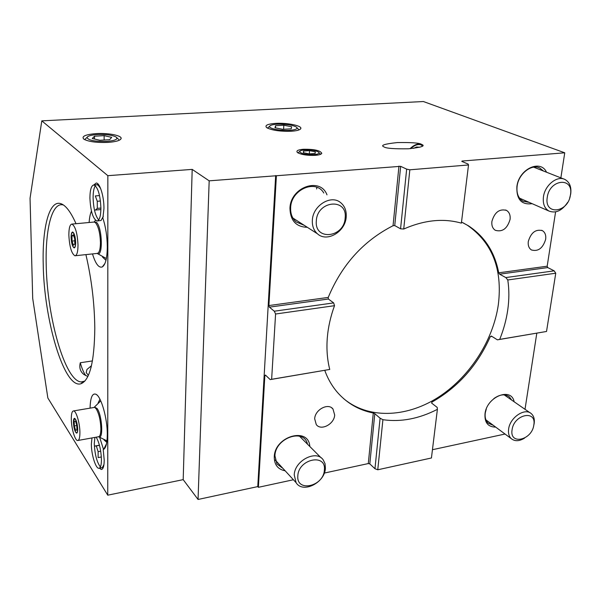 <?xml version="1.0" encoding="UTF-8"?>
<svg xmlns="http://www.w3.org/2000/svg" width="601" height="601" viewBox="0 0 601 601"><rect width="100%" height="100%" fill="white"/><g stroke="black" fill="none" stroke-linecap="round" stroke-linejoin="round"><path stroke-width="0.9" d="M524.598 438.091C519.302 441.337 514.854 441.525 511.271 438.655C508.957 436.416 508.078 433.223 508.626 429.069C509.903 417.522 524.928 407.418 531.329 413.683C533.831 415.96 534.77 419.265 534.154 423.6L533.726 425.568M512.082 429.76C513.975 414.217 536.881 409.506 533.808 425.095C531.938 440.323 509.295 445.386 512.082 429.76M567.682 202.349C562.033 210.733 555.767 213.625 548.901 211.026C544.491 208.359 542.673 203.619 543.454 196.812C544.859 185.213 557.187 175.289 564.91 179.459C569.643 182.103 571.574 186.971 570.695 194.048L569.673 198.067M547.256 197.331C549.547 178.888 573.993 176.671 570.432 194.972C568.163 212.994 544.01 215.721 547.256 197.331M97.46 134.534C106.182 134.233 112.417 135.075 116.173 137.058C118.352 139.207 115.189 140.664 106.677 141.423C94.492 141.618 87.941 140.266 87.025 137.381C87.971 135.894 91.45 134.947 97.46 134.534M104.138 135.646L111.688 137.366L109.622 139.687L99.849 140.273L92.261 138.508L94.485 136.202L104.138 135.646L104.146 140.01M94.492 139.026L94.485 136.202M88.385 375.34L86.198 372.597L86.935 369.465L91.457 365.731M90.909 367.955L91.42 365.784M94.004 407.478L94.455 407.072L97.092 408.477C102.253 415.216 103.567 440.548 98.602 436.769L106.97 440.856M77.724 429.129C77.717 431.743 77.334 433.073 76.575 433.126C74.862 431.841 73.803 428.25 73.412 422.345C73.42 419.716 73.795 418.379 74.562 418.319C76.274 419.588 77.326 423.194 77.724 429.129M71.301 419.01C71.294 413.743 72.06 411.054 73.585 410.926C76.207 410.746 79.933 423.367 79.91 432.585C79.895 437.806 79.129 440.45 77.627 440.541C74.952 440.623 71.309 428.107 71.301 419.01M78.13 440.443L98.384 436.777C99.976 436.672 100.81 434.035 100.878 428.851C100.57 420.399 99.03 413.766 96.258 408.95L94.455 407.072L100.743 400.867M93.809 222.062L96.408 222.28C102.44 227.351 103.139 258.145 97.182 253.434L106.354 258.543M75.681 242.451C75.651 245.937 75.14 247.747 74.141 247.875C72.443 246.831 71.429 243.375 71.098 237.5C71.121 233.999 71.632 232.181 72.638 232.031C74.336 233.06 75.35 236.539 75.681 242.451M68.852 235.066C68.882 228.064 69.904 224.406 71.925 224.098C75.328 226.149 77.356 233.105 78.01 244.975C77.95 251.939 76.928 255.545 74.937 255.778C71.534 253.682 69.506 246.778 68.852 235.066M75.365 255.733L97.099 253.427C99.21 253.179 100.329 249.603 100.45 242.691C100.119 233.203 98.474 226.554 95.521 222.746L94.177 222.032L95.461 220.244M312.355 220.244C312.82 205.67 330.828 194.408 340.466 202.499C344.666 205.865 346.582 210.643 346.214 216.811C345.567 231.655 326.959 242.759 317.433 233.781C313.76 230.476 312.069 225.961 312.355 220.244M316.329 220.852C317.193 200.434 347.641 197.669 345.154 217.915C344.275 237.816 314.293 241.204 316.329 220.852M543.484 171.022L539.751 168.01C531.472 163.585 518.46 173.989 517.108 186.22C516.357 193.387 518.34 198.398 523.058 201.237L529.15 202.364M511.691 400.078L509.332 396.863C504.99 393.715 499.814 394.301 493.804 398.628M486.292 408.965L485.27 412.97C484.729 417.372 485.706 420.768 488.185 423.157L493.316 425.35M410.656 148.635C414.525 145.126 418.003 143.887 421.106 144.909L422.593 145.975M307.487 444.169C304.098 427.889 275.243 437.949 274.927 455.821L276.956 464.017L282.936 468.397M285.167 470.816C277.865 469.389 274.229 464.708 274.274 456.775C274.74 436.018 308.794 426.537 309.808 446.49M323.789 193.011C315.78 178.79 290.997 189.555 290.644 207.698C290.388 213.686 292.206 218.433 296.098 221.942L304.264 225.337M307.336 227.306C296.105 226.968 290.313 220.627 289.96 208.284C290.373 187.151 320.228 176.619 326.982 194.822M532.133 203.671C521.518 205.084 516.432 199.427 516.875 186.708C518.648 169.264 540.449 158.807 546.534 172.224M491.896 221.438C494.585 212.243 499.461 208.562 506.515 210.403C509.34 212.191 510.527 215.196 510.069 219.418C507.297 228.68 502.368 232.302 495.284 230.281C492.602 228.485 491.475 225.54 491.896 221.438M528.302 241.452C531.006 232.557 535.709 228.958 542.41 230.656C545.077 232.354 546.166 235.239 545.663 239.318C542.891 248.258 538.143 251.804 531.427 249.948C528.888 248.258 527.843 245.418 528.302 241.452M343.351 398.388C367.579 418.995 405.224 417.883 437.002 398.102C468.803 378.224 493.105 341.338 498.357 304.504C502.609 269.143 492.309 242.736 467.45 225.292L463.086 222.821M328.364 299.02L269.376 307.141L274.296 311.205L275.581 314.007L271.637 379.299L270.202 379.599L329.746 369.442C327.252 359.661 326.433 349.189 327.29 338.01C328.154 327.312 330.558 316.532 334.517 305.684L333.66 302.904L328.364 299.02L328.229 297.427C341.841 264.733 363.447 240.828 393.046 225.713L394.737 225.57L400.657 166.327L406.659 169.136L400.567 228.816L394.737 225.57M400.567 228.816L403.729 229.026C424.298 220.019 443.515 218.058 461.373 223.144L468.517 164.967L468.149 164.096L461.808 161.414L462.079 161.038L564.752 152.804L560.868 177.866M461.5 222.07L468.299 225.721C484.609 236.343 494.751 252.044 498.717 272.816L499.581 274.176L547.736 267.573L554.182 270.841L505.809 277.572L499.581 274.176M505.809 277.572L507.785 279.968C509.235 289.622 509.22 299.629 507.74 309.988C506.305 319.89 503.623 329.694 499.709 339.392L546.527 331.474L497.395 339.843L491.37 336.049L490.273 336.673C477.487 365.461 458.037 387.269 431.931 402.099L431.796 403.233M495.69 427.108C487.997 427.033 484.436 422.586 485.007 413.773C486.697 396.713 511.398 386.743 514.125 401.761M314.684 418.799C314.962 409.649 328.259 402.587 332.977 409.003L334.674 414.983C334.321 424.171 320.904 431.195 316.254 424.546L314.684 418.799M275.521 123.393C286.985 122.604 302.453 125.759 300.77 128.629C300.019 129.974 296.879 130.845 291.365 131.236C280.104 131.536 271.892 130.349 266.739 127.667C264.44 125.459 267.37 124.031 275.521 123.393M422.488 144.901L422.075 144.608C425.418 146.073 420.82 147.47 408.282 148.793C394.188 148.98 386.135 148.372 384.129 146.967L383.708 146.757C380.373 145.292 384.918 143.887 397.359 142.565C411.302 142.354 419.355 142.94 421.504 144.323C418.056 143.226 414.224 144.676 410.025 148.687M303.482 149.251C314.368 149.146 320.468 150.513 321.783 153.353C321.235 154.367 319.071 155.028 315.307 155.336C307.389 155.614 301.492 154.72 297.608 152.654C295.752 150.926 297.713 149.792 303.482 149.251M96.22 133.61C108.593 132.791 122.732 135.683 121.026 138.771C119.915 140.626 115.565 141.836 107.977 142.392C96.746 142.798 88.723 141.738 83.9 139.207C81.173 136.389 85.274 134.519 96.22 133.61M99.961 399.244L98.166 402.85M90.067 408.139C90.368 397.374 92.389 392.769 96.13 394.339C101.329 396.893 107.474 418.792 107.294 434.681C107.203 442.937 106.009 447.828 103.703 449.353L106.527 443.711M97.925 183.914L97.407 184.762M102.628 467.405L103.094 467.931M103.214 449.556L104.221 460.141C104.138 466.248 103.154 469.351 101.261 469.456L99.368 468.171M89.113 222.505C89.466 217.615 90.248 213.813 91.45 211.094M102.508 257.048L105.964 260.308M93.779 184.973L96.235 183.027C99.879 182.839 104.063 196.459 103.958 208.479L102.884 218.238C105.723 226.87 107.196 236.456 107.316 246.996C107.151 258.122 105.491 264.771 102.335 266.927C98.834 268.204 95.551 263.869 92.486 253.922M84.876 381.102L81.27 381.935C65.013 381.447 46.833 316.584 46.194 264.185C45.345 230.168 51.536 203.844 62.008 204.723L63.398 204.964M85.905 254.614C91.577 278.954 94.545 303.55 94.8 328.409C94.372 361.967 89.722 380.425 80.865 383.784C64.172 389.065 43.888 319.852 43.212 263.967C42.213 226.862 49.485 198.961 61.302 203.837C66.095 205.752 71.001 212.378 76.026 223.722M92.441 360.923L80.294 362.741C79.054 367.804 80.301 371.756 84.035 374.588L87.859 376.481M85.778 375.602C83.749 372.868 81.916 368.586 80.294 362.741M107.842 175.68L41.8 120.854L30.05 198.247L32.702 298.419L47.855 397.997L107.752 495.179L107.842 175.68L192.192 169.392L209.178 180.833L400.657 166.327M554.182 270.841L555.752 273.222L546.527 331.474M555.594 211.89L547.18 266.205L547.736 267.573M41.8 120.854L423.389 101.531L564.752 152.804M536.806 333.179L525.011 409.304M406.659 169.136L409.837 169.805L468.517 164.967M107.752 495.179L183.192 479.643L192.192 169.392M183.192 479.643L198.052 499.469L257.769 486.592L275.671 175.515M270.202 379.599L265.432 375.062L264.846 375.64L258.392 487.313L257.769 486.592M258.392 487.313L293.401 479.748M324.285 473.077L368.3 463.566L373.296 413.015C359.195 410.228 347.34 403.474 337.739 392.738C332.188 386.39 327.861 378.923 324.75 370.344M369.803 463.897L374.799 413.683L380.095 418.206L374.964 468.727L369.803 463.897L368.3 463.566M374.964 468.727L377.766 469.779L431.435 457.985L437.393 409.341C418.972 418.799 400.807 422.255 382.912 419.701L377.766 469.779M432.45 449.713L505.028 434.035M555.752 273.222L507.785 279.968M276.385 175.935L268.895 305.563L328.229 297.427M209.178 180.833L198.052 499.469M409.837 169.805L403.729 229.026M437.393 409.341L437.197 407.41L431.608 403.083L431.931 402.099M499.709 339.392L497.395 339.843M382.912 419.701L380.095 418.206M374.799 413.683L373.296 413.015M269.376 307.141L268.895 305.563M334.517 305.684L275.581 314.007M271.637 379.299L329.746 369.442M333.66 302.904L274.296 311.205M297.841 475.759C298.494 458.863 326.508 453.109 324.367 470.057C323.699 486.562 296.09 492.745 297.841 475.759M294.235 474.94C294.565 460.531 316.502 449.368 323.27 459.96L325.058 463.754L325.396 468.269C324.916 482.753 302.731 493.834 296.105 482.686L294.235 474.94M277.181 124.219C285.933 123.994 292.319 124.933 296.361 127.029C298.186 128.719 295.932 129.831 289.614 130.364C280.494 131.026 268.249 128.479 269.646 126.27C270.277 125.188 272.794 124.505 277.181 124.219M283.837 125.218L291.628 126.773L291.185 128.832L282.823 129.328L274.98 127.75L275.551 125.699L283.837 125.218L283.597 129.283M275.431 127.84L275.551 125.699M94.905 437.408L94.282 443.53C94.785 454.281 96.821 462.101 100.39 466.985M96.19 437.175C99.33 442.727 101.088 450.262 101.441 459.788C101.374 465.362 100.48 468.194 98.767 468.292L102.403 467.563L103.965 464.505M98.767 468.292C95.597 468.419 91.284 454.176 91.36 444.064L91.976 437.941M101.351 456.97L98.136 457.579L98.121 451.659L96.31 445.912L94.545 446.115L99.435 445.213M96.31 445.912L99.466 445.326M98.121 451.659L100.698 451.171M103.44 449.217L99.781 437.656M106.775 442.328L104.011 439.924M95.371 185.732C93.876 187.925 93.125 191.929 93.102 197.729C93.478 208.427 95.341 215.842 98.692 219.966M96.926 220.995C92.892 218.756 90.556 211.094 89.917 197.992C90.022 189.728 91.352 185.386 93.899 184.973C97.933 187.151 100.269 194.889 100.915 208.186C100.758 216.405 99.428 220.672 96.926 220.995L101.043 220.492L103.327 216.315M100.9 209.569L95.364 210.057L97.302 208.374L97.279 201.282L95.311 195.941L99.541 195.588M97.279 201.282L100.457 201.012M97.302 208.374L100.915 208.051M100.645 188.549L98.083 185.055L96.686 184.755M75.591 242.353C75.185 236.065 74.111 232.752 72.368 232.414C71.587 232.948 71.188 234.675 71.188 237.598C71.436 242.654 72.3 245.937 73.795 247.447C74.937 247.845 75.538 246.14 75.591 242.353M71.977 235.877L73.314 234.736L74.727 238.83L74.787 244.066L73.435 245.163L72.037 241.076L71.977 235.877L73.653 235.712M74.749 240.806L72.037 241.076M77.634 428.994C77.168 422.728 76.072 419.288 74.351 418.664L73.502 422.48C73.795 427.604 74.719 431.022 76.274 432.735C77.153 433.096 77.612 431.849 77.634 428.994M74.239 421.414L75.501 421.151L76.83 425.47L76.875 430.046L75.606 430.271L74.299 425.959L74.239 421.414L75.516 421.196M75.606 430.271L76.875 430.046M76.83 425.516L74.299 425.959M313.962 154.645C318.395 154.209 319.897 153.33 318.447 152.008C315.435 150.408 310.882 149.709 304.782 149.919C301.822 150.152 300.117 150.671 299.666 151.467C300.658 153.668 305.428 154.727 313.962 154.645M309.545 150.633L315.307 151.843L315.134 153.488L309.117 153.916L303.325 152.692L303.573 151.046L309.545 150.633L309.32 153.901M303.46 152.722L303.573 151.046M419.851 147.245L416.553 147.005L413.556 148.357M73.585 410.926L93.839 407.508M71.925 224.098L93.756 222.07M491.918 336.395L490.273 336.673M498.717 272.816L547.18 266.205M462.079 161.038L462.019 161.504M393.046 225.713L398.966 166.101M265.867 375.467L264.846 375.64M530.112 412.842L504.171 394.865M511.271 438.655L485.961 419.896M563.768 179.008L533.665 167.161M548.901 211.026L519.534 198.15M116.849 137.712L118.645 139.455M87.025 137.381L84.628 139.635M317.433 233.781L292.89 218.043M539.751 168.01L538.534 167.536M509.332 396.863L508.025 395.961M316.652 188.954L316.772 187.294M505.629 209.989L506.515 210.403M541.636 230.296L542.41 230.656M467.45 225.292L468.299 225.721M331.632 407.786L332.977 409.003M299.531 129.688L300.77 128.629M320.701 154.254L321.783 153.353M119.674 140.033L121.026 138.771M97.046 395.052L96.13 394.339M105.904 446.04L103.703 449.353M101.937 469.321L101.261 469.456M104.965 263.403L102.335 266.927M62.587 204.453L61.302 203.837M81.27 381.935L84.035 381.5M83.359 381.733L80.865 383.784M321.227 457.917L299.531 436.206M296.105 482.686L275.258 460.065M297.007 127.728L298.502 129.365M269.646 126.27L267.505 128.133M105.648 441.172L106.963 440.924M102.951 218.005L102.636 218.418M93.899 184.973L97.137 184.725M99.774 186.611L99.097 185.987M72.368 232.414L72.661 232.039M73.795 247.447L74.284 247.867M76.274 432.735L76.763 433.103M318.996 152.609L320.228 153.961M299.666 151.467L297.976 152.894"/></g></svg>
